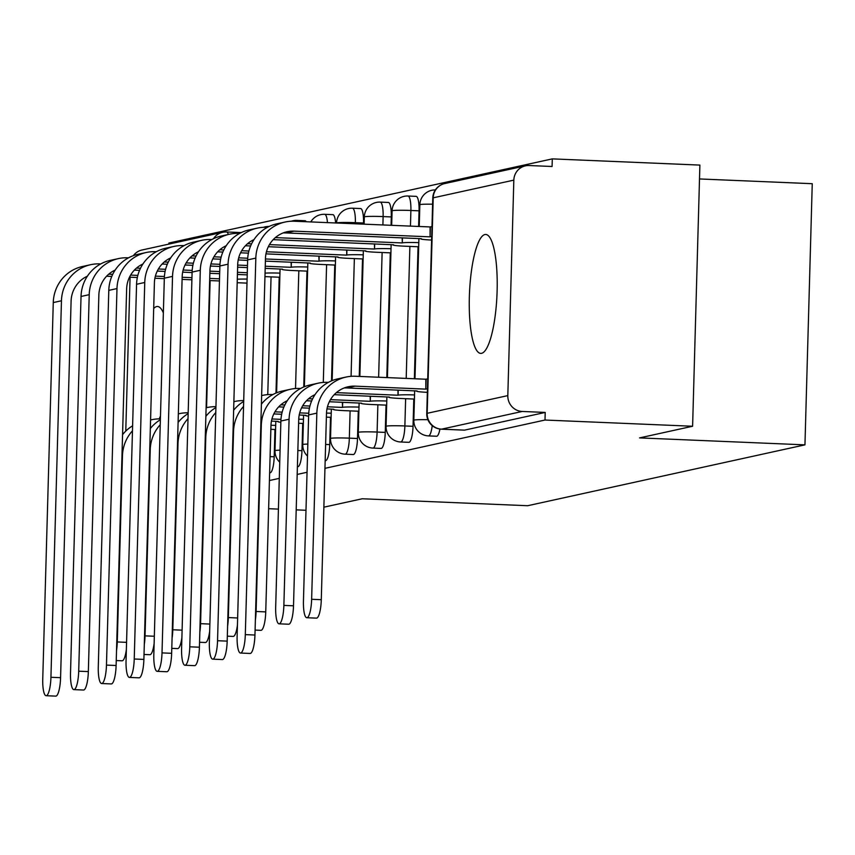 <?xml version="1.0" encoding="UTF-8"?>
<svg xmlns="http://www.w3.org/2000/svg" width="855" height="855" viewBox="0 0 855 855"><rect width="100%" height="100%" fill="white"/><g stroke="black" fill="none" stroke-linecap="round" stroke-linejoin="round"><path stroke-width="1.28" d="M436.392 436.2A15.262 3.527 -87.6 0 0 436.606 436.242A15.262 3.527 -87.6 0 0 436.82 436.221A15.262 3.527 -87.6 0 0 439.919 429.05M408.615 442.302A15.262 3.527 -87.6 0 0 408.829 442.334A15.262 3.527 -87.6 0 0 409.053 442.313A15.262 3.527 -87.6 0 0 413.04 426.303L404.875 425.961A15.262 3.527 92.4 0 1 400.888 441.971A15.262 3.527 92.4 0 1 400.674 441.992L408.829 442.334M380.849 448.394A15.262 3.527 -87.6 0 0 381.063 448.426A15.262 3.527 -87.6 0 0 381.287 448.415A15.262 3.527 -87.6 0 0 385.263 432.406L377.108 432.053A15.262 3.527 92.4 0 1 373.122 448.063A15.262 3.527 92.4 0 1 372.908 448.084L381.063 448.426M353.083 454.486A15.262 3.527 -87.6 0 0 353.297 454.529A15.262 3.527 -87.6 0 0 353.51 454.507A15.262 3.527 -87.6 0 0 357.497 438.497L349.342 438.155A15.262 3.527 92.4 0 1 345.356 454.165A15.262 3.527 92.4 0 1 345.142 454.176L353.297 454.529M325.317 460.578A15.262 3.527 -87.6 0 0 325.531 460.621A15.262 3.527 -87.6 0 0 325.744 460.599A15.262 3.527 -87.6 0 0 329.731 444.589L325.616 444.418M297.551 466.68A15.262 3.527 -87.6 0 0 297.764 466.712A15.262 3.527 -87.6 0 0 297.978 466.691A15.262 3.527 -87.6 0 0 301.965 450.681L297.85 450.51M269.785 472.772A15.262 3.527 -87.6 0 0 269.998 472.804A15.262 3.527 -87.6 0 0 270.212 472.794A15.262 3.527 -87.6 0 0 274.199 456.784L270.084 456.602M163.369 312.951A59.519 13.766 -87.6 0 0 157.512 306.496A59.519 13.766 -87.6 0 0 156.668 306.571A59.519 13.766 -87.6 0 0 153.676 308.58M484.892 234.537A59.519 13.766 -87.6 0 0 469.406 295.157A59.519 13.766 -87.6 0 0 480.734 353.393A59.519 13.766 -87.6 0 0 481.579 353.318A59.519 13.766 -87.6 0 0 497.065 292.688A59.519 13.766 -87.6 0 0 485.736 234.462A59.519 13.766 -87.6 0 0 484.892 234.537M324.953 468.337L544.998 420.04L692.603 426.25L699.892 165.09L552.298 158.88L168.895 243.034L168.863 244.103M699.508 178.952L812.25 183.697L804.95 444.857L527.642 505.722L362.242 498.764L323.863 507.186M159.19 418.886A59.519 13.766 -87.6 0 0 160.484 415.947M269.421 480.531L279.286 478.362M297.187 474.44L307.052 472.27M305.994 510.275L296.193 509.858M278.42 509.11L268.63 508.693M692.603 426.25L639.561 437.899L804.95 444.857M552.298 158.88L552.084 166.49L529.095 165.528A15.262 14.824 77.6 0 0 513.834 180.127L507.817 395.609A15.262 14.824 77.6 0 0 522.223 411.458L441.597 429.157A15.262 3.527 92.4 0 1 441.372 429.178A15.262 3.527 92.4 0 1 441.137 429.135M544.998 420.04L545.212 412.431L522.223 411.458M125.771 431.091L130.067 277.202M133.359 255.656A15.262 14.824 -102.4 0 1 141.994 250.002L222.631 232.304A15.262 14.824 -102.4 0 1 226.319 231.983A15.262 3.527 92.4 0 1 226.543 231.962A15.262 3.527 92.4 0 1 228.349 234.484M419.057 210.832L410.892 210.48A15.262 3.527 92.4 0 0 407.974 196.019L416.139 196.361A15.262 3.527 -87.6 0 1 419.057 210.832L418.619 226.457M418.052 246.753L414.365 378.733M413.799 399.029L413.04 426.303M391.291 216.924L383.126 216.582A15.262 3.527 92.4 0 0 380.208 202.111L388.373 202.453A15.262 3.527 -87.6 0 1 391.291 216.924L391.056 225.293M390.286 252.845L386.802 377.579M386.033 405.12L385.263 432.406M363.525 223.016L355.359 222.674A15.262 3.527 92.4 0 0 352.442 208.203L360.596 208.556A15.262 3.527 -87.6 0 1 363.525 223.016L363.493 224.138M362.52 258.937L359.239 376.414M358.266 411.223L357.497 438.497M334.754 265.029L331.516 380.881M330.5 417.315L329.731 444.589M306.977 271.121L303.749 386.973M302.723 423.407L301.965 450.681M279.211 277.223L275.983 393.065M274.957 429.499L274.199 456.784M335.62 222.963A15.262 3.527 -87.6 0 0 332.83 214.648L324.676 214.306A15.262 3.527 92.4 0 1 327.454 222.621M306.24 221.723A15.262 3.527 -87.6 0 0 305.064 220.74L296.909 220.398A15.262 3.527 92.4 0 1 298.085 221.381M545.212 412.431L464.586 430.129A15.262 3.527 92.4 0 1 464.372 430.151A15.262 3.527 92.4 0 1 464.158 430.108M116.537 650.463A17.549 4.061 -87.6 0 0 117.274 641.955L126.572 642.351M126.369 649.501A17.549 4.061 92.4 0 1 122.083 660.797L116.248 660.552M132.472 430.824A38.539 37.417 77.6 0 0 122.468 455.79L117.274 641.955M160.409 418.897A38.539 37.417 77.6 0 0 151.666 419.73A38.539 37.417 77.6 0 0 150.566 419.987L151.666 419.73M132.611 425.833A38.539 37.417 77.6 0 0 122.564 434.65M100.751 263.917L99.982 263.885A38.539 37.417 77.6 0 0 90.651 264.697L82.465 266.504A38.539 37.417 77.6 0 0 53.267 302.563L42.75 679.073A17.549 4.061 -87.6 0 0 46.106 695.714A17.549 4.061 -87.6 0 0 50.937 677.278L60.577 677.684A17.549 4.061 92.4 0 1 55.746 696.12L46.106 695.714M247.106 279.083A15.262 0.908 -178.4 0 0 237.295 279.243M108.745 274.166L112.732 274.337M130.623 275.086L137.847 275.396M155.386 276.133L164.417 276.507M182.158 277.255L191.948 277.672M209.721 278.42L219.511 278.826M106.586 276.218L111.781 276.432M129.5 277.18L137.345 277.512M154.905 278.249L164.32 278.645M182.094 279.393L191.883 279.809M209.657 280.558L219.457 280.964M237.198 282.716A15.262 0.908 -178.4 0 0 238.256 282.759L246.988 283.123M90.651 264.697A38.539 37.417 77.6 0 0 61.453 300.768L50.937 677.278M60.577 677.684L71.093 301.174A28.61 27.788 -102.4 0 1 87.392 276.186M144.303 644.371A17.549 4.061 -87.6 0 0 145.04 635.864L154.338 636.248M154.135 643.409A17.549 4.061 92.4 0 1 149.849 654.706L144.025 654.46M275.695 425.395A15.262 0.908 -178.4 0 0 270.96 425.277M275.588 429.531L270.843 429.328M160.238 424.732A38.539 37.417 77.6 0 0 150.234 449.698L145.04 635.864M188.175 412.805A38.539 37.417 77.6 0 0 179.432 413.638A38.539 37.417 77.6 0 0 178.332 413.895L179.432 413.638M160.387 419.741A38.539 37.417 77.6 0 0 150.33 428.558M172.069 638.279A17.549 4.061 -87.6 0 0 172.806 629.772L182.104 630.156M181.901 637.317A17.549 4.061 92.4 0 1 177.616 648.603L171.791 648.357M271.452 421.088L278.26 421.451A15.262 0.908 -178.4 0 0 277.843 421.643A15.262 0.908 -178.4 0 0 280.846 422.274M303.472 419.303A15.262 0.908 -178.4 0 0 298.726 419.185M271.933 418.971L280.964 419.345M303.354 423.439L298.619 423.236M188.014 418.64A38.539 37.417 77.6 0 0 178 443.606L172.806 629.772M215.941 406.713A38.539 37.417 77.6 0 0 207.199 407.536A38.539 37.417 77.6 0 0 206.108 407.803L207.199 407.536M188.153 413.638A38.539 37.417 77.6 0 0 178.096 422.466M128.517 257.825L127.748 257.793A38.539 37.417 77.6 0 0 118.418 258.605L110.231 260.401A38.539 37.417 77.6 0 0 81.033 296.471L70.516 672.981A17.549 4.061 -87.6 0 0 73.872 689.622A17.549 4.061 -87.6 0 0 78.703 671.186L88.343 671.592A17.549 4.061 92.4 0 1 83.512 690.028L73.872 689.622M279.948 273.119A15.262 0.908 -178.4 0 0 265.061 273.151M136.511 268.075L140.498 268.246M158.389 268.994L165.614 269.293M183.152 270.03L192.183 270.415M209.924 271.163L219.714 271.569M237.487 272.318L247.277 272.734M134.353 270.127L139.547 270.34M157.267 271.088L165.111 271.42M182.671 272.157L192.086 272.553M209.86 273.301L219.66 273.718M237.423 274.466L247.223 274.872M264.964 276.614A15.262 0.908 -178.4 0 0 266.023 276.667L279.841 277.244M118.418 258.605A38.539 37.417 77.6 0 0 89.219 294.665L78.703 671.186M88.343 671.592L98.859 295.071A28.61 27.788 -102.4 0 1 115.158 270.084M156.294 251.733L155.514 251.701A38.539 37.417 77.6 0 0 146.184 252.514L137.997 254.309A38.539 37.417 77.6 0 0 108.799 290.369L98.282 666.889A17.549 4.061 -87.6 0 0 101.638 683.53A17.549 4.061 -87.6 0 0 106.469 665.094L116.109 665.5A17.549 4.061 92.4 0 1 111.278 683.925L101.638 683.53M265.189 268.363L282.513 269.165A15.262 0.908 -178.4 0 0 282.097 269.368A15.262 0.908 -178.4 0 0 293.789 270.575L307.608 271.153M307.725 267.017A15.262 0.908 -178.4 0 0 291.234 267.252L291.117 262.196M164.278 261.983L168.264 262.143M186.155 262.902L193.38 263.201M210.918 263.939L219.949 264.323M237.69 265.071L247.48 265.478M265.253 266.226L290.967 267.305M162.129 264.035L167.313 264.248M185.033 264.997L192.877 265.328M210.437 266.065L219.853 266.461M237.626 267.209L247.426 267.615M146.184 252.514A38.539 37.417 77.6 0 0 116.985 288.573L106.469 665.094M116.109 665.5L126.636 288.979A28.61 27.788 -102.4 0 1 142.924 263.992M199.835 632.176A17.549 4.061 -87.6 0 0 200.572 623.669L209.87 624.064M209.667 631.214A17.549 4.061 92.4 0 1 205.382 642.511L199.557 642.265M299.218 414.996L306.026 415.348A15.262 0.908 -178.4 0 0 305.609 415.551A15.262 0.908 -178.4 0 0 308.623 416.171M331.238 413.211A15.262 0.908 -178.4 0 0 326.503 413.093M274.936 411.832L282.161 412.131M299.699 412.88L308.74 413.254M273.814 413.927L281.669 414.258M331.12 417.336L326.386 417.144M215.781 412.548A38.539 37.417 77.6 0 0 205.777 437.504L200.572 623.669M243.707 400.61A38.539 37.417 77.6 0 0 234.965 401.444A38.539 37.417 77.6 0 0 233.875 401.7L234.965 401.444M215.92 407.546A38.539 37.417 77.6 0 0 205.863 416.364M227.601 626.084A17.549 4.061 -87.6 0 0 228.338 617.577L237.637 617.973M237.434 625.123A17.549 4.061 92.4 0 1 233.148 636.419L227.323 636.173M326.984 408.904L333.803 409.256A15.262 0.908 -178.4 0 0 333.375 409.46A15.262 0.908 -178.4 0 0 345.067 410.667L358.886 411.244M272.841 394.572L272.072 394.54A38.539 37.417 77.6 0 0 262.731 395.352A38.539 37.417 77.6 0 0 261.641 395.609L262.731 395.352M359.004 407.108A15.262 0.908 -178.4 0 0 342.524 407.343L342.395 402.288M280.835 404.821L284.822 404.981M302.702 405.74L309.927 406.04M327.476 406.777L342.257 407.408M278.677 406.873L283.871 407.087M301.58 407.835L309.435 408.166M243.547 406.446A38.539 37.417 77.6 0 0 233.543 431.412L228.338 617.577M243.686 401.455A38.539 37.417 77.6 0 0 233.629 410.272M255.367 619.993A17.549 4.061 -87.6 0 0 256.105 611.485L265.745 611.891A17.549 4.061 92.4 0 1 260.914 630.327L255.089 630.082M329.346 401.743L361.569 403.165A15.262 0.908 -178.4 0 0 361.141 403.357A15.262 0.908 -178.4 0 0 372.844 404.565L386.652 405.152M300.607 388.48L299.838 388.448A38.539 37.417 77.6 0 0 290.497 389.26A38.539 37.417 77.6 0 0 261.309 425.32L256.105 611.485M386.77 401.016A15.262 0.908 -178.4 0 0 370.29 401.252L370.162 396.196M308.602 398.719L312.588 398.89M330.468 399.648L370.023 401.305M306.443 400.771L311.637 400.995M265.745 611.891L270.95 425.726A28.61 27.788 -102.4 0 1 287.248 400.738M290.497 389.26L282.31 391.056A38.539 37.417 77.6 0 0 261.395 404.18M184.06 245.642L183.291 245.609A38.539 37.417 77.6 0 0 173.95 246.422L165.763 248.217A38.539 37.417 77.6 0 0 136.565 284.277L126.048 660.797A17.549 4.061 -87.6 0 0 129.404 677.427A17.549 4.061 -87.6 0 0 134.235 659.002L143.886 659.397A17.549 4.061 92.4 0 1 139.055 677.833L129.404 677.427M265.392 261.117L310.28 263.073A15.262 0.908 -178.4 0 0 309.863 263.265A15.262 0.908 -178.4 0 0 321.555 264.473L335.374 265.061M335.491 260.925A15.262 0.908 -178.4 0 0 319.011 261.16L318.883 256.105M192.054 255.88L196.03 256.051M213.921 256.799L221.146 257.109M238.684 257.847L247.715 258.231M265.456 258.969L318.744 261.213M189.896 257.932L195.079 258.157M212.799 258.894L220.643 259.225M238.203 259.963L247.629 260.369M173.95 246.422A38.539 37.417 77.6 0 0 144.752 282.481L134.235 659.002M143.886 659.397L154.402 282.887A28.61 27.788 -102.4 0 1 170.69 257.9M211.826 239.539L211.057 239.507A38.539 37.417 77.6 0 0 201.716 240.319L193.529 242.125A38.539 37.417 77.6 0 0 164.331 278.185L153.815 654.695A17.549 4.061 -87.6 0 0 157.17 671.335A17.549 4.061 -87.6 0 0 162.012 652.899L171.652 653.306A17.549 4.061 92.4 0 1 166.821 671.741L157.17 671.335M265.969 253.871L338.056 256.981A15.262 0.908 -178.4 0 0 337.629 257.173A15.262 0.908 -178.4 0 0 349.321 258.381L363.14 258.958M363.257 254.833A15.262 0.908 -178.4 0 0 346.777 255.057L346.649 250.002M219.821 249.788L223.796 249.959M241.687 250.707L248.912 251.017M266.45 251.755L346.51 255.121M217.662 251.84L222.856 252.054M240.565 252.802L248.42 253.133M201.716 240.319A38.539 37.417 77.6 0 0 172.528 276.389L162.012 652.899M171.652 653.306L182.168 276.796A28.61 27.788 -102.4 0 1 198.456 251.808M239.592 233.447L238.823 233.415A38.539 37.417 77.6 0 0 229.482 234.227L221.295 236.023A38.539 37.417 77.6 0 0 192.108 272.093L181.591 648.603A17.549 4.061 -87.6 0 0 184.947 665.243A17.549 4.061 -87.6 0 0 189.778 646.808L199.418 647.214A17.549 4.061 92.4 0 1 194.587 665.65L184.947 665.243M268.331 246.71L365.822 250.878A15.262 0.908 -178.4 0 0 365.395 251.081A15.262 0.908 -178.4 0 0 377.098 252.289L390.906 252.866M391.024 248.741A15.262 0.908 -178.4 0 0 374.543 248.965L374.415 243.91M247.587 243.696L251.573 243.867M269.453 244.616L374.276 249.029M245.428 245.748L250.622 245.962M229.482 234.227A38.539 37.417 77.6 0 0 200.294 270.287L189.778 646.808M199.418 647.214L209.935 270.693A28.61 27.788 -102.4 0 1 226.222 245.716M328.373 382.377L327.604 382.345A38.539 37.417 77.6 0 0 318.263 383.168L310.076 384.964A38.539 37.417 77.6 0 0 280.889 421.023L275.684 607.189A17.549 4.061 -87.6 0 0 279.04 623.819A17.549 4.061 -87.6 0 0 283.871 605.393L293.511 605.8A17.549 4.061 92.4 0 1 288.68 624.225L279.04 623.819M334.209 394.679L389.335 397.073A15.262 0.908 -178.4 0 0 388.907 397.265A15.262 0.908 -178.4 0 0 400.61 398.473L414.419 399.061M414.536 394.925A15.262 0.908 -178.4 0 0 398.056 395.16L397.928 390.094M336.368 392.627L397.789 395.213M293.511 605.8L298.716 419.634A28.61 27.788 -102.4 0 1 315.014 394.647M318.263 383.168A38.539 37.417 77.6 0 0 289.076 419.228L283.871 605.393M267.358 227.355L266.589 227.323A38.539 37.417 77.6 0 0 257.248 228.135L249.062 229.931A38.539 37.417 77.6 0 0 219.874 265.99L209.357 642.511A17.549 4.061 -87.6 0 0 212.713 659.152A17.549 4.061 -87.6 0 0 217.544 640.716L227.184 641.122A17.549 4.061 92.4 0 1 222.353 659.558L212.713 659.152M273.194 239.657L393.589 244.787A15.262 0.908 -178.4 0 0 393.161 244.99A15.262 0.908 -178.4 0 0 404.864 246.197L418.672 246.774M418.79 242.638A15.262 0.908 -178.4 0 0 402.31 242.873L402.181 237.818M275.353 237.605L402.042 242.927M257.248 228.135A38.539 37.417 77.6 0 0 228.061 264.195L217.544 640.716M227.184 641.122L237.701 264.601A28.61 27.788 -102.4 0 1 253.999 239.614M427.447 388.865A15.262 0.908 -178.4 0 0 425.822 389.057L425.833 379.225L355.37 376.253A38.539 37.417 77.6 0 0 346.04 377.066L337.843 378.861A38.539 37.417 77.6 0 0 308.655 414.932L303.45 601.097A17.549 4.061 -87.6 0 0 306.806 617.727A17.549 4.061 -87.6 0 0 311.637 599.291L321.288 599.697A17.549 4.061 92.4 0 1 316.446 618.133L306.806 617.727M344.138 387.978A28.61 27.788 -102.4 0 1 346.906 387.956L417.101 390.97A15.262 0.908 -178.4 0 0 416.674 391.173A15.262 0.908 -178.4 0 0 427.35 392.338M425.833 379.225L426.1 379.16A15.262 0.908 1.6 0 1 427.724 378.968M321.288 599.697L326.482 413.531A28.61 27.788 -102.4 0 1 348.167 386.759A28.61 27.788 -102.4 0 1 355.092 386.15L425.555 389.121M346.04 377.066A38.539 37.417 77.6 0 0 316.842 413.136L311.637 599.291M431.7 236.579A15.262 0.908 -178.4 0 0 430.076 236.782L430.086 226.938L294.355 221.231A38.539 37.417 77.6 0 0 285.025 222.043L276.828 223.839A38.539 37.417 77.6 0 0 247.64 259.899L237.124 636.419A17.549 4.061 -87.6 0 0 240.479 653.049A17.549 4.061 -87.6 0 0 245.31 634.624L254.95 635.03A17.549 4.061 92.4 0 1 250.12 653.455L240.479 653.049M283.123 232.945A28.61 27.788 -102.4 0 1 285.891 232.923L421.355 238.695A15.262 0.908 -178.4 0 0 420.927 238.887A15.262 0.908 -178.4 0 0 431.604 240.052M254.95 635.03L265.467 258.509A28.61 27.788 -102.4 0 1 287.152 231.726A28.61 27.788 -102.4 0 1 294.077 231.128L429.809 236.835M430.086 226.938L430.354 226.885A15.262 0.908 1.6 0 1 431.978 226.682M285.025 222.043A38.539 37.417 77.6 0 0 255.827 258.103L245.31 634.624M432.224 425.64A15.262 3.527 92.4 0 1 428.654 435.879A15.262 3.527 92.4 0 1 428.441 435.9L436.606 436.242M513.834 180.127L433.207 197.826L427.179 413.307L507.817 395.609M206.568 407.685L210.116 280.579M407.974 196.019A15.262 15.262 0 0 0 392.082 210.843A15.262 0.908 -178.4 0 1 392.498 210.64A15.262 0.908 -178.4 0 1 410.892 210.48L410.453 226.115M409.887 246.4L406.2 378.391M405.633 398.687L404.875 425.961A15.262 0.908 -178.4 0 0 386.481 426.121A15.262 0.908 1.6 0 0 386.065 426.314A15.262 15.262 0 0 0 400.674 441.992M380.208 202.111A15.262 15.262 0 0 0 364.316 216.935A15.262 0.908 -178.4 0 1 364.732 216.732A15.262 0.908 -178.4 0 1 383.126 216.582L382.89 224.951M382.121 252.503L378.637 377.237M377.867 404.778L377.108 432.053A15.262 0.908 -178.4 0 0 358.715 432.213A15.262 0.908 1.6 0 0 358.298 432.416A15.262 15.262 0 0 0 372.908 448.084M352.442 208.203A15.262 15.262 0 0 0 336.549 223.005A15.262 0.908 -178.4 0 1 336.966 222.834A15.262 0.908 -178.4 0 1 355.359 222.674L355.327 223.796M354.355 258.595L351.074 376.328M350.101 410.87L349.342 438.155A15.262 0.908 -178.4 0 0 330.949 438.305A15.262 0.908 1.6 0 0 330.522 438.508A15.262 15.262 0 0 0 345.142 454.176M326.589 264.687L323.297 382.42M298.823 270.779L295.531 388.523M271.056 276.881L267.765 394.615M280.077 450.168A15.262 0.908 -178.4 0 0 275.417 450.5A15.262 0.908 1.6 0 0 274.989 450.692A15.262 15.262 0 0 0 279.735 462.181M307.843 444.066A15.262 0.908 -178.4 0 0 303.183 444.408A15.262 0.908 1.6 0 0 302.755 444.6A15.262 15.262 0 0 0 307.501 456.089M432.609 204.206A15.262 0.908 -178.4 0 0 420.265 204.548A15.262 0.908 -178.4 0 0 419.848 204.74A15.262 15.262 0 0 1 435.387 189.917M427.895 419.72A15.262 0.908 -178.4 0 0 414.248 420.029A15.262 0.908 1.6 0 0 413.831 420.222A15.262 15.262 0 0 0 428.441 435.9M464.586 430.129L441.597 429.157A15.262 14.824 77.6 0 1 427.179 413.307A15.262 0.908 -178.4 0 0 426.763 413.51A15.262 15.262 0 0 0 441.372 429.178L464.372 430.151M432.78 198.029A15.262 0.908 -178.4 0 1 433.207 197.826A15.262 14.824 -102.4 0 1 444.76 183.547A15.262 15.262 0 0 0 432.78 198.029L426.763 413.51M213.483 238.705A15.262 14.824 -102.4 0 1 222.631 232.304A15.262 15.262 0 0 1 226.543 231.962L241.302 232.581M61.453 300.768L53.267 302.563M89.219 294.665L81.033 296.471M291.384 262.207L291.234 267.252M116.985 288.573L108.799 290.369M342.524 407.343L342.663 402.299M370.29 401.252L370.429 396.207M319.15 256.115L319.011 261.16M144.752 282.481L136.565 284.277M346.916 250.013L346.777 255.057M172.528 276.389L164.331 278.185M374.682 243.921L374.543 248.965M200.294 270.287L192.108 272.093M398.056 395.16L398.195 390.104M280.889 421.023L289.076 419.228M402.449 237.829L402.31 242.873M228.061 264.195L219.874 265.99M346.906 387.956L355.092 386.15M425.822 389.057L426.1 379.16M308.655 414.932L316.842 413.136M294.077 231.128L285.891 232.923M430.354 226.885L430.076 236.782M255.827 258.103L247.64 259.899M269.069 226.489A15.262 15.262 0 0 0 263.49 227.323M296.909 220.398A15.262 15.262 0 0 0 291.256 221.231M274.989 450.692L275.812 421.269M276.614 392.808L280.066 268.994M324.676 214.306A15.262 15.262 0 0 0 310.814 221.915M302.755 444.6L303.578 415.177M304.38 386.716L307.832 262.902M330.522 438.508L331.345 409.085M332.146 380.614L335.598 256.799M358.298 432.416L359.111 402.994M359.859 376.446L363.364 250.707M364.112 224.16L364.316 216.935M386.065 426.314L386.888 396.891M387.422 377.6L391.141 244.616M391.676 225.325L392.082 210.843M413.831 420.222L414.654 390.799M414.985 378.765L418.907 238.524M419.239 226.479L419.848 204.74M525.398 165.849L444.76 183.547"/></g></svg>
